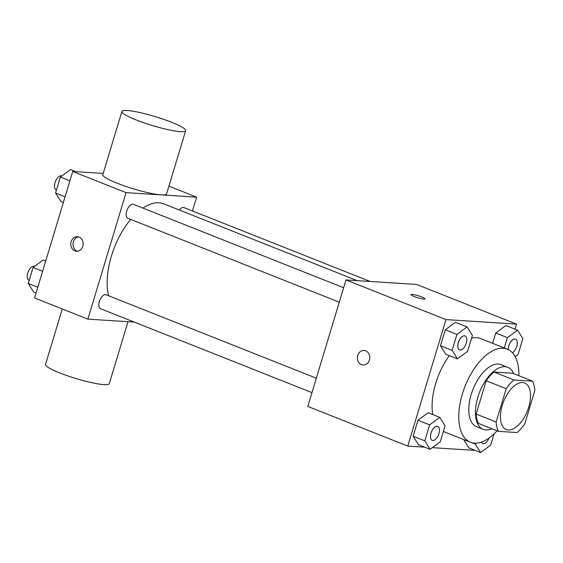 <?xml version="1.0" encoding="UTF-8"?>
<svg xmlns="http://www.w3.org/2000/svg" width="563" height="563" viewBox="0 0 563 563"><rect width="100%" height="100%" fill="white"/><g stroke="black" fill="none" stroke-linecap="round" stroke-linejoin="round"><path stroke-width="0.84" d="M508.326 429.984A25.025 12.787 -68.4 0 1 506.257 429.527A25.025 12.787 -68.4 0 1 503.603 401.546A25.025 12.787 -68.4 0 1 524.723 383.002A25.025 12.787 -68.4 0 1 528.094 409.055A25.025 12.787 -68.4 0 1 508.326 429.984M524.8 423.819L534.85 390.539A32.295 16.503 -68.4 0 0 532.535 381.165L513.963 379.976A32.295 16.503 -68.4 0 0 506.179 388.709L496.13 421.99A32.295 16.503 -68.4 0 0 498.445 431.364L517.017 432.553A32.295 16.503 -68.4 0 0 524.8 423.819M506.179 388.709L486.179 380.771L476.136 414.051L496.13 421.99M476.136 414.051A32.295 16.503 -68.4 0 0 478.451 423.432L498.445 431.364M486.179 380.771A32.295 16.503 -68.4 0 1 493.969 372.044L513.963 379.976M532.535 381.165L512.534 373.227L493.969 372.044M513.716 373.698A33.365 17.045 111.6 0 0 507.805 367.315A33.365 17.045 111.6 0 0 477.846 397.204A33.365 17.045 111.6 0 0 483.188 429.344A33.365 17.045 111.6 0 0 491.865 428.753M483.188 429.344L476.523 426.698A33.365 17.045 -68.4 0 1 471.182 394.557A33.365 17.045 -68.4 0 1 501.14 364.669L507.805 367.315M497.066 430.815A50.051 25.567 -68.4 0 1 474.51 443.116A50.051 25.567 -68.4 0 1 470.365 442.201A50.051 25.567 -68.4 0 1 465.066 386.253A50.051 25.567 -68.4 0 1 507.291 349.166A50.051 25.567 -68.4 0 1 518.91 375.76M470.365 442.201L443.707 431.624A50.051 25.567 -68.4 0 1 443.377 431.483M432.736 414.572A50.051 25.567 -68.4 0 1 449.316 355.654M471.562 338.124A50.051 25.567 -68.4 0 1 480.633 338.581L507.291 349.166M467.079 326.927L455.411 322.296L445.284 329.791L440.456 345.766L445.769 354.247L457.43 358.877L467.564 351.382L472.385 335.407L467.079 326.927L456.945 334.422L452.124 350.397L457.43 358.877M515.194 356.703L518.03 354.599L522.851 338.623L517.545 330.143L505.877 325.52L495.75 333.014L492.625 343.346L495.75 333.014L507.411 337.638L504.293 347.976M515.032 329.151L516.553 324.112L445.973 319.601L407.781 446.1L424.734 447.184M432.356 447.669L475.2 450.4M439.773 417.366L428.105 412.742L417.978 420.237L413.151 436.212L418.457 444.693L430.125 449.316L440.252 441.821L445.08 425.846L439.773 417.366L429.639 424.861L424.819 440.836L430.125 449.316M468.923 447.909L463.694 439.555L468.923 447.909L480.591 452.539L490.718 445.044L494.096 433.862M516.553 324.112L416.578 284.435L345.999 279.931L307.806 406.423L407.781 446.1M345.999 279.931L445.973 319.601M363.1 365.007A7.298 6.193 93.7 0 1 361.474 364.641A7.298 6.193 93.7 0 1 357.505 356.358A7.298 6.193 93.7 0 1 364.029 350.439A7.298 6.193 93.7 0 1 369.736 358.117A7.298 6.193 93.7 0 1 363.1 365.007A7.298 6.193 93.7 0 1 361.474 364.641A7.298 6.193 93.7 0 1 357.505 356.358A7.298 6.193 93.7 0 1 364.029 350.439M423.777 299.044A7.298 1.027 -163.2 0 1 415.79 297.109A7.298 1.027 -163.2 0 1 410.962 294.618A7.298 1.027 -163.2 0 1 418.246 295.744A7.298 1.027 -163.2 0 1 424.931 298.84A7.298 1.027 -163.2 0 1 423.777 299.044M410.962 294.625A7.298 1.027 -163.2 0 1 418.246 295.751A7.298 1.027 -163.2 0 1 424.931 298.84M108.568 295.744A58.39 29.832 -68.4 0 1 130.693 219.394M142.896 208.085A58.39 29.832 -68.4 0 1 163.791 203.869L357.252 280.648M339.285 302.176L127.9 218.289A7.509 3.835 -68.4 0 1 127.104 209.893A7.509 3.835 -68.4 0 1 133.438 204.334L343.641 287.749M311.979 392.622L100.594 308.735A7.509 3.835 -68.4 0 1 99.799 300.339A7.509 3.835 -68.4 0 1 106.133 294.78L316.329 378.195M179.28 210.02A7.509 3.835 -68.4 0 1 183.904 207.557L370.165 281.472M192.469 210.949L196.635 197.149L126.056 192.645L87.863 319.137L134.283 322.099M103.191 173.425L72.733 171.483L126.056 192.645M72.733 171.483L34.547 297.975L87.863 319.137M74.879 250.908A7.298 6.193 93.7 0 1 70.91 242.618A7.298 6.193 93.7 0 1 77.434 236.706A7.298 6.193 93.7 0 1 83.141 244.384A7.298 6.193 93.7 0 1 76.505 251.274A7.298 6.193 93.7 0 1 74.879 250.908M168.914 186.149L196.635 197.149M185.656 130.693L166.564 193.939A33.301 4.687 -163.2 0 1 161.292 194.875A33.301 4.687 -163.2 0 1 124.845 186.057A33.301 4.687 -163.2 0 1 102.811 174.692L121.904 111.446A33.301 4.687 -163.2 0 1 155.135 116.583A33.301 4.687 -163.2 0 1 185.656 130.693A33.301 4.687 -163.2 0 1 180.385 131.629A33.301 4.687 -163.2 0 1 143.938 122.811A33.301 4.687 -163.2 0 1 121.904 111.446M62.261 308.981L45.519 364.437A33.301 4.687 16.8 0 0 76.047 378.547A33.301 4.687 16.8 0 0 109.278 383.685L127.991 321.698M77.624 251.225A7.298 6.193 93.7 0 1 77.103 251.049A7.298 6.193 93.7 0 1 73.042 243.413A7.298 6.193 93.7 0 1 78.538 236.896M45.716 260.986L43.203 259.986L33.069 267.488L28.249 283.463L33.555 291.944L36.067 292.936M33.069 267.488L42.605 271.267M28.249 283.463L37.784 287.243M29.177 280.388L28.945 280.297A7.509 3.835 -68.4 0 1 28.15 271.908A7.509 3.835 -68.4 0 1 34.484 266.341L34.568 266.376M75.899 171.687L70.509 169.547L60.382 177.042L55.554 193.018L60.86 201.498L63.373 202.49M60.382 177.042L69.918 180.829M55.554 193.018L65.09 196.804M56.483 189.949L56.251 189.858A7.509 3.835 -68.4 0 1 55.455 181.462A7.509 3.835 -68.4 0 1 61.789 175.895L61.874 175.93M475.559 443.151L475.278 444.059L480.591 452.539M482.667 443.553A7.509 3.835 -68.4 0 1 482.646 443.545A7.509 3.835 -68.4 0 1 481.323 442.124M471.794 442.673L475.278 444.059M488.994 438.091A7.509 3.835 -68.4 0 1 483.314 443.7A7.509 3.835 -68.4 0 1 482.695 443.567A7.509 3.835 -68.4 0 1 481.358 442.11M517.545 330.143L507.411 337.638M508.213 349.574A7.509 3.835 -68.4 0 1 510.641 341.91A7.509 3.835 -68.4 0 1 515.49 339.144A7.509 3.835 -68.4 0 1 515.518 339.151M505.877 325.52L495.75 333.014M508.262 349.595A7.509 3.835 -68.4 0 1 510.697 341.938A7.509 3.835 -68.4 0 1 515.539 339.165A7.509 3.835 -68.4 0 1 516.982 345.492A7.509 3.835 -68.4 0 1 512.421 352.748M432.208 440.329A7.509 3.835 -68.4 0 1 432.18 440.322A7.509 3.835 -68.4 0 1 431.385 431.927A7.509 3.835 -68.4 0 1 437.718 426.367A7.509 3.835 -68.4 0 1 437.74 426.374L437.768 426.388A7.509 3.835 -68.4 0 1 438.781 434.2A7.509 3.835 -68.4 0 1 432.856 440.477A7.509 3.835 -68.4 0 1 432.229 440.343A7.509 3.835 -68.4 0 1 431.434 431.948A7.509 3.835 -68.4 0 1 437.768 426.388M428.105 412.742L417.978 420.237L429.639 424.861M417.978 420.237L413.151 436.212L424.819 440.836M413.151 436.212L418.457 444.693M459.514 349.89A7.509 3.835 -68.4 0 1 459.485 349.876A7.509 3.835 -68.4 0 1 458.69 341.488A7.509 3.835 -68.4 0 1 465.024 335.921A7.509 3.835 -68.4 0 1 465.052 335.935L465.073 335.942A7.509 3.835 -68.4 0 1 466.087 343.761A7.509 3.835 -68.4 0 1 460.161 350.038A7.509 3.835 -68.4 0 1 459.535 349.897A7.509 3.835 -68.4 0 1 458.739 341.509A7.509 3.835 -68.4 0 1 465.073 335.942M455.411 322.296L445.284 329.791L456.945 334.422M445.284 329.791L440.456 345.766L452.124 350.397M440.456 345.766L445.769 354.247"/></g></svg>
